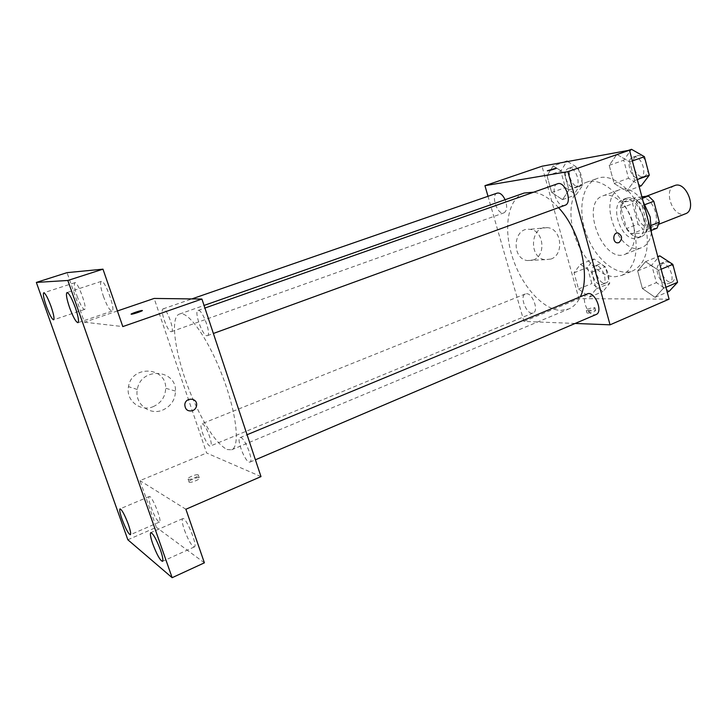 <?xml version="1.0" encoding="UTF-8"?>
<svg xmlns="http://www.w3.org/2000/svg" width="727" height="727" viewBox="0 0 727 727"><rect width="100%" height="100%" fill="white"/><g stroke="black" fill="none" stroke-linecap="round" stroke-linejoin="round"><path stroke-width="0.55" stroke-dasharray="3.63 2.73" d="M674.592 185.621C663.387 189.084 671.93 216.055 683.607 214.229L685.416 213.793M649.711 227.533L651.474 227.124C663.242 223.398 651.692 193.337 640.451 198.444C629.546 201.779 638.306 229.205 649.711 227.533M645.049 204.587L642.059 205.732L636.743 200.425L623.139 202.033L621.022 208.058L626.538 228.551L638.042 224.089L632.59 203.705L634.762 197.689L641.886 196.817M656.999 228.187L643.195 229.314L638.042 224.089M642.059 205.732L647.657 226.779L651.583 225.243M651.628 230.305L645.367 232.776L631.681 233.83L643.195 229.314M645.367 232.776L647.657 226.779M626.538 228.551L631.681 233.83M647.366 216.028C649.602 226.497 647.766 233.303 641.841 236.448C626.801 243.291 611.307 202.951 627.065 197.962C635.807 196.554 642.577 202.579 647.366 216.028M643.422 217.546C638.624 204.069 631.863 198.035 623.139 199.425C608.79 203.796 620.522 240.528 635.571 238.52L637.952 237.983C643.849 234.848 645.667 228.033 643.422 217.546M621.022 208.058L632.59 203.705M636.743 200.425L642.295 198.344M623.139 202.033L634.762 197.689M651.41 232.64C650.256 240.337 647.112 245.29 641.996 247.498C619.413 257.767 596.131 197.135 619.777 189.647C627.683 187.357 635.48 191.355 643.168 201.643M633.126 223.489C636.552 239.328 633.944 249.57 625.302 254.205C603.074 264.337 579.592 203.196 602.892 195.845C612.988 191.51 628.601 205.432 633.126 223.489M645.049 222.426C650.383 247.462 646.285 263.619 632.754 270.898C617.477 277.214 596.104 260.002 586.834 235.493C577.32 211.084 581.673 183.986 597.249 178.451C613.088 171.726 637.879 193.664 645.049 222.426M633.771 226.815C626.501 197.898 601.792 175.752 586.116 182.422C571.831 187.53 566.987 211.348 574.339 234.576C581.545 257.84 599.766 277.087 615.36 276.733L621.821 275.397C635.207 268.172 639.187 251.969 633.771 226.815M616.841 154.406L629.673 161.894L634.635 180.541L626.692 191.192L614.115 183.486L609.226 165.338L616.841 154.406L629.673 161.894L634.635 180.541L626.692 191.192L614.115 183.486L609.226 165.338L616.841 154.406L628.255 150.434M553.174 165.91L564.243 172.908L568.95 189.974L562.525 199.643L551.648 192.464L547.013 175.798L553.174 165.91L564.243 172.908L568.95 189.974L562.525 199.643L551.648 192.464L547.013 175.798L553.174 165.91L563.998 162.203M669.085 299.151L578.91 298.652L542.006 166.229M645.558 261.665L658.535 270.308L663.342 288.392L655.118 297.361L642.395 288.546L637.652 270.926L645.558 261.665L658.535 270.308L663.342 288.392L655.118 297.361L642.395 288.546L637.652 270.926L645.558 261.665L657.79 256.649M580.446 264.319L591.651 272.289L596.231 288.892L589.542 297.134L578.528 289.019L574.012 272.807L580.446 264.319L591.651 272.289L596.231 288.892L589.542 297.134L578.528 289.019L574.012 272.807L580.446 264.319L593.968 258.948L605.246 266.8L609.762 283.303L602.937 291.554L591.86 283.557L587.407 267.445L593.968 258.948M524.185 193.028C507.782 198.844 503.102 227.987 512.29 256.704C521.295 285.466 542.787 309.966 560.908 310.411L568.723 308.984C573.63 306.912 577.502 302.841 580.337 296.77M558.527 207.649C550.148 198.58 541.86 193.427 533.673 192.192M575.175 323.451L523.967 321.425L487.999 196.29M497.159 193.118C490.752 194.818 496.859 214.274 503.366 212.975L503.984 212.829C507.137 210.785 507.519 206.413 505.111 199.725M557.473 183.804C549.912 185.903 556.464 206.977 564.197 205.477L565.015 205.278M587.207 293.926C580.4 296.153 587.034 315.145 594.495 314.827L596.067 314.537M526.466 293.726C532.764 293.181 539.052 311.138 533.2 312.928C527.084 315.945 518.914 296.034 525.394 293.926L526.466 293.726M523.967 321.425L578.91 298.652M533.264 259.957C546.713 255.586 543.66 229.75 529.61 229.323C513.28 227.088 510.936 258.585 527.311 260.557L533.264 259.957M587.743 313.155C592.514 312.555 595.149 311.592 595.631 310.265C594.232 309.411 585.18 312.31 586.998 313.028L587.743 313.155M587.043 310.647C591.814 310.029 594.45 309.066 594.94 307.757C593.541 306.921 584.49 309.811 586.298 310.52L587.043 310.647M556.428 168.146L547.313 170.781M550.912 259.076C564.588 254.604 561.489 228.114 547.204 227.651C530.592 225.343 528.211 257.658 544.859 259.684L550.912 259.076M227.069 449.55L231.631 449.786C240.373 446.796 236.602 412.645 222.271 375.505C208.058 338.319 188.002 310.429 179.505 314.055C168.655 317.217 176.397 361.464 193.1 399.414C205.396 427.167 216.719 443.879 227.069 449.55M202.324 423.841C206.059 424.641 213.711 445.387 210.485 445.987C207.368 447.832 198.198 424.659 201.715 423.823L202.324 423.841M206.877 335.729L207.349 335.674C211.839 334.811 202.07 308.293 198.044 310.456C193.809 311.301 202.388 335.81 206.877 335.729M249.034 462.063L249.97 462.118C254.241 461.054 243.809 435.309 240.055 437.636C236.248 438.526 244.399 460.673 249.034 462.063M171.118 331.694L171.454 331.657C175.143 331.03 166.365 307.085 163.102 308.884C159.604 309.502 167.455 331.812 171.118 331.694M260.993 476.603L206.622 453.003L154.151 298.443M127.843 539.77L156.35 527.311L139.984 480.638L206.622 453.003M117.41 310.965L84.432 322.206L67.048 272.643M153.097 406.693C161.149 403.067 165.347 396.915 165.674 388.254C166.438 366.672 131.614 364.754 128.506 386.664C125.507 400.295 140.366 412.209 153.097 406.693M84.432 322.206L122.808 326.587M185.894 509.254L139.984 480.638M189.029 482.174L189.165 482.228C191.437 483.164 201.97 478.457 199.225 477.739C197.09 476.83 186.894 481.247 189.029 482.174M188.011 479.22L188.157 479.275C190.419 480.202 200.961 475.494 198.217 474.804C196.09 473.904 185.885 478.311 188.011 479.22M142.328 310.547C142.846 310.956 133.123 314.246 131.451 314.218L131.451 314.218M162.594 410.119C170.863 406.357 175.171 400.023 175.507 391.099C176.288 368.853 140.547 366.917 137.348 389.499C134.268 403.558 149.526 415.817 162.594 410.119M103.37 296.243C106.878 305.703 109.768 310.656 112.04 311.101C116.111 310.638 104.824 279.341 101.307 281.367C99.881 282.73 100.562 287.692 103.37 296.243M77.044 296.071C80.188 304.531 82.687 308.984 84.55 309.42C87.858 309.129 77.689 281.004 74.872 282.694C73.745 283.875 74.463 288.337 77.044 296.071M184.376 529.928C188.393 540.524 191.719 546.186 194.363 546.931C198.062 546.131 185.83 516.343 182.75 518.624C181.65 519.605 182.195 523.376 184.376 529.928M150.952 506.992C154.497 516.343 157.332 521.368 159.467 522.059C162.521 521.513 151.734 494.66 149.226 496.532C148.317 497.404 148.89 500.894 150.952 506.992M204.396 562.825L156.35 527.311M601.047 284.693L602.319 284.439C609.244 282.131 601.293 262.91 594.731 266.1C588.461 268.099 594.295 285.248 601.047 284.693M591.651 272.289L605.246 266.8M596.231 288.892L609.762 283.303M589.542 297.134L602.937 291.554M578.528 289.019L591.86 283.557M574.012 272.807L587.407 267.445M604.855 283.121L606.118 282.867C613.079 280.549 605.137 261.366 598.548 264.573C592.251 266.573 598.076 283.694 604.855 283.121M567.687 161.521L578.219 168.037L582.863 185.003L576.293 194.663L565.352 187.593L560.781 171.036L567.078 161.14M574.357 187.602L575.012 187.439C582.227 185.43 575.402 165.447 568.496 168.391C561.617 170.272 567.378 189.12 574.357 187.602M564.243 172.908L578.219 168.037M568.95 189.974L582.863 185.003M562.525 199.643L576.293 194.663M551.648 192.464L565.352 187.593M547.013 175.798L560.781 171.036M578.265 186.212L578.928 186.048C586.162 184.022 579.355 164.084 572.431 167.028C565.524 168.928 571.258 187.73 578.265 186.212M669.194 291.3L656.408 282.621L651.737 265.11L659.78 255.84M667.213 283.83L668.885 283.485C677.019 280.631 667.968 259.875 660.261 263.683C652.991 266.127 659.316 284.439 667.213 283.83M658.535 270.308L661.134 269.226M663.342 288.392L665.932 287.283M655.118 297.361L667.222 292.145M642.395 288.546L656.408 282.621M637.652 270.926L651.737 265.11M673.493 266.909C670.521 262.683 667.45 261.057 664.278 262.02C656.981 264.474 663.288 282.758 671.203 282.131L672.884 281.785L676.055 276.605M641.196 185.848L628.546 178.26L623.73 160.222L631.499 149.308M639.16 178.151L640.033 177.933C648.548 175.443 641.023 153.76 632.844 157.241C624.766 159.549 630.927 179.887 639.16 178.151M629.673 161.894L632.354 160.949M634.635 180.541L637.306 179.569M626.692 191.192L639.169 186.594M614.115 183.486L628.546 178.26M609.226 165.338L623.73 160.222M645.322 160.158C642.695 156.45 639.914 154.987 636.979 155.787C628.873 158.095 635.016 178.406 643.268 176.652L644.149 176.434C646.33 175.534 647.593 173.444 647.957 170.145M646.158 196.299L640.451 198.444M658.88 224.216L651.474 227.124M637.952 237.983L641.841 236.448M623.139 199.425L627.065 197.962M625.302 254.205L641.996 247.498M602.892 195.845L619.777 189.647M621.821 275.397L632.754 270.898M586.116 182.422L597.249 178.451M586.298 310.52L586.998 313.028M594.94 307.757L595.631 310.265M547.204 227.651L529.61 229.323M544.859 259.684L527.311 260.557M231.631 449.786L568.723 308.984M179.505 314.055L204.051 305.44M525.394 293.926L201.715 423.823M533.2 312.928L210.485 445.987M207.349 335.674L213.384 333.475M198.044 310.456L204.914 308.039M249.97 462.118L255.404 459.8M240.055 437.636L247.062 434.737M171.454 331.657L503.984 212.829M163.102 308.884L191.864 298.915M188.157 479.275L189.165 482.228M198.217 474.804L199.225 477.739M175.507 391.099L165.674 388.254M137.348 389.499L128.506 386.664M101.307 281.367L66.975 292.572M112.04 311.101L77.953 322.697M182.75 518.624L150.798 532.627M194.363 546.931L162.466 561.353M149.226 496.532L120.028 508.882M159.467 522.059L130.351 534.745M74.872 282.694L43.747 292.772M84.55 309.42L53.616 319.807M602.319 284.439L606.118 282.867M594.731 266.1L598.548 264.573M575.012 187.439L578.928 186.048M568.496 168.391L572.431 167.028M668.885 283.485L672.884 281.785M660.261 263.683L664.278 262.02M640.033 177.933L644.149 176.434M632.844 157.241L636.979 155.787"/><path stroke-width="1.09" d="M658.88 224.216L685.416 213.793C697.493 209.93 686.161 180.414 674.592 185.621L646.158 196.299M641.886 196.817L648.475 196.017L653.8 201.27L659.334 222.198L656.999 228.187L651.628 230.305M651.583 225.243L659.334 222.198M645.049 204.587L653.8 201.27M642.295 198.344L648.475 196.017M643.168 201.643L650.156 216.9L651.41 232.64M487.999 196.29L484.945 185.676L542.006 166.229L629.5 150.207L669.085 299.151L610.062 324.824L575.175 323.451M484.945 185.676L567.896 171.645L629.5 150.207M567.896 171.645L610.062 324.824M618.95 242.645L617.287 242.845C612.225 242.345 612.925 232.14 617.959 233.003C622.385 235.684 622.721 238.901 618.95 242.645L617.287 242.845C612.216 242.345 612.916 232.14 617.959 233.003C622.385 235.684 622.712 238.901 618.95 242.645M580.337 296.77C590.933 275.951 580.073 230.414 558.527 207.649M533.673 192.192L524.185 193.028L204.051 305.44M505.111 199.725C502.684 194.763 500.04 192.564 497.159 193.118L191.864 298.915M213.384 333.475L565.015 205.278C572.994 203.015 565.088 180.487 557.473 183.804L204.914 308.039M255.404 459.8L596.067 314.537C603.683 311.928 594.377 290.309 587.207 293.926L247.062 434.737M547.313 170.781L556.291 168.11C557.945 168.082 548.658 170.936 547.449 170.827L556.428 168.146M201.924 299.042L260.993 476.603L185.894 509.254L204.396 562.825L172.145 577.692L127.843 539.77L36.35 282.421L67.048 272.643L102.98 269.163L122.808 326.587L201.924 299.042L154.151 298.443L117.41 310.965M36.35 282.421L67.838 280.468L102.98 269.163M67.838 280.468L172.145 577.692M192.628 410.691C187.72 411.655 185.112 409.628 184.803 404.594C185.44 397.006 197.462 397.669 196.644 405.193C196.345 407.792 195.009 409.619 192.628 410.691C187.72 411.655 185.112 409.628 184.803 404.594C185.44 397.006 197.462 397.669 196.644 405.193C196.345 407.792 195.009 409.619 192.628 410.691M131.451 314.218C128.97 314.382 140.084 310.474 142.056 310.493L142.165 310.493C144.137 310.474 133.359 314.228 131.451 314.218C128.97 314.382 140.084 310.474 142.056 310.484L142.328 310.547M51.044 306.449C53.698 314.282 54.552 318.735 53.616 319.807C51.962 319.28 49.536 314.736 46.337 306.176C43.675 298.37 42.811 293.899 43.747 292.772C45.383 293.263 47.818 297.825 51.044 306.449M128.325 524.34C130.433 530.492 131.105 533.963 130.351 534.745C128.425 533.936 125.662 528.802 122.072 519.332C119.955 513.18 119.273 509.691 120.028 508.882C121.927 509.636 124.69 514.789 128.325 524.34M160.494 550.112C162.739 556.728 163.393 560.481 162.466 561.353C160.094 560.472 156.868 554.665 152.788 543.932C150.525 537.308 149.871 533.536 150.798 532.627C153.133 533.445 156.369 539.27 160.494 550.112M75.399 307.83C78.298 316.518 79.152 321.47 77.953 322.697C75.926 322.152 73.118 317.09 69.547 307.503C66.648 298.852 65.784 293.872 66.975 292.572C68.983 293.072 71.791 298.161 75.399 307.83M563.998 162.203L567.078 161.14L567.687 161.521M657.79 256.649L659.78 255.84L672.82 264.346L677.564 282.312L669.194 291.3L667.222 292.145M661.134 269.226L672.82 264.346M665.932 287.283L677.564 282.312M676.055 276.605L673.493 266.909M628.255 150.434L631.499 149.308L644.404 156.678L649.284 175.198L641.196 185.848L639.169 186.594M632.354 160.949L644.404 156.678M637.306 179.569L649.284 175.198M647.957 170.145L645.322 160.158"/></g></svg>
